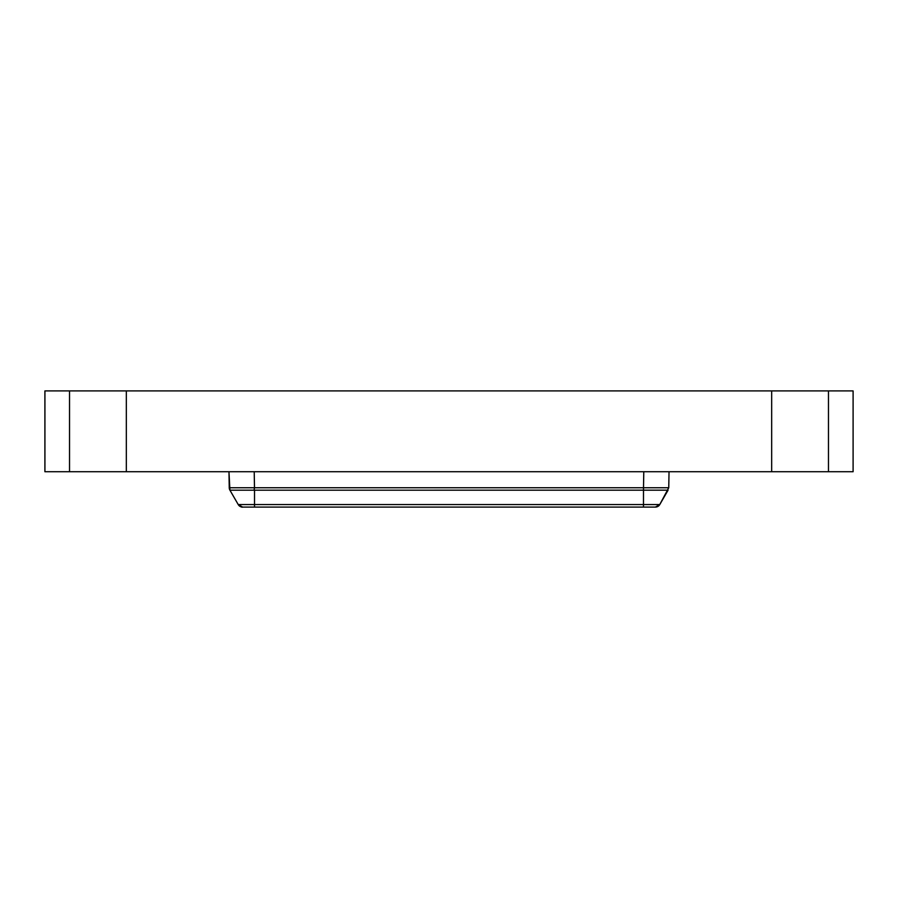 <?xml version="1.0" encoding="UTF-8"?>
<svg xmlns="http://www.w3.org/2000/svg" width="898" height="898" viewBox="0 0 898 898"><rect width="100%" height="100%" fill="white"/><g stroke="black" fill="none" stroke-linecap="round" stroke-linejoin="round"><path stroke-width="1.35" d="M69.528 390.911L44.922 390.911L44.922 471.731L44.9 390.911L44.9 471.731L69.528 471.731L69.528 390.911L853.1 390.911L853.1 471.731L69.528 471.731M669.032 471.731L668.752 487.737L669.032 471.731M254.078 490.173L254.504 487.737L229.248 487.749L228.968 471.731L229.922 490.185L668.078 490.173L659.772 504.564L643.484 504.564L643.507 487.749L668.752 487.749L659.559 504.912A5.051 5.051 0 0 1 655.394 507.089L242.606 507.089L655.394 507.089L659.772 504.564L668.078 490.185M238.441 504.912A5.051 5.051 0 0 0 242.606 507.089L238.228 504.564L229.922 490.185A5.051 5.051 0 0 1 229.248 487.749M654.676 507.089L243.324 507.089M643.787 471.731L643.507 487.737L254.504 487.737M254.493 487.737L254.213 471.731M643.484 504.564L643.484 507.089L643.484 504.564L254.516 504.564L254.516 490.185M254.516 507.089L254.516 504.564L238.228 504.564C240.462 506.674 241.921 507.516 242.606 507.089M126.326 471.731L126.326 390.911M771.674 471.731L771.674 390.911M828.472 471.731L828.472 390.911M238.228 504.564L229.922 490.185L238.228 504.564"/></g></svg>

